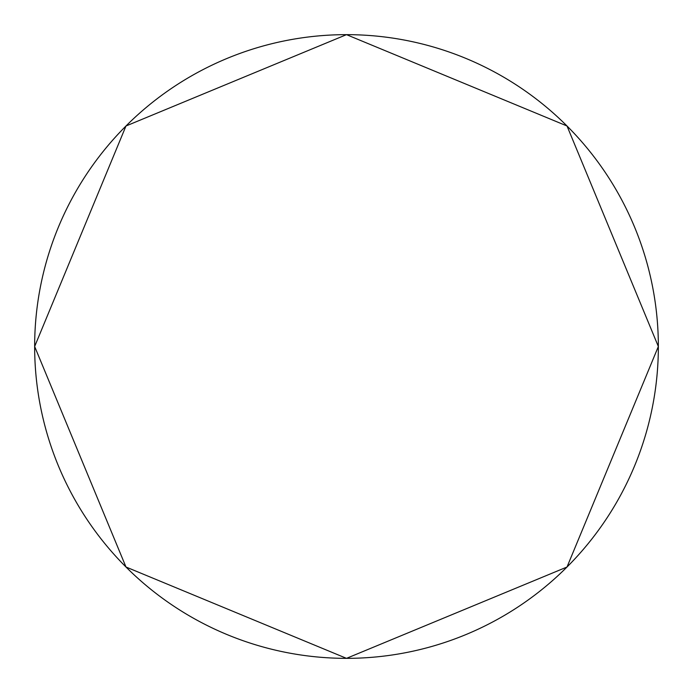<?xml version="1.0" encoding="UTF-8"?>
<svg xmlns="http://www.w3.org/2000/svg" width="693" height="693" viewBox="0 0 693 693"><rect width="100%" height="100%" fill="white"/><g stroke="black" fill="none" stroke-linecap="round" stroke-linejoin="round"><path stroke-width="1.04" d="M658.35 346.5A311.85 311.85 0 0 0 346.5 34.65A311.85 311.85 0 0 0 34.65 346.5A311.85 311.85 0 0 0 346.5 658.35A311.85 311.85 0 0 0 658.35 346.5A311.85 311.85 0 0 1 346.5 658.35A311.85 311.85 0 0 1 34.65 346.5M346.5 34.65L567.013 125.987L658.35 346.5L567.013 567.013L346.5 658.35L125.987 567.013L34.65 346.5L125.987 125.987L346.5 34.65"/></g></svg>
